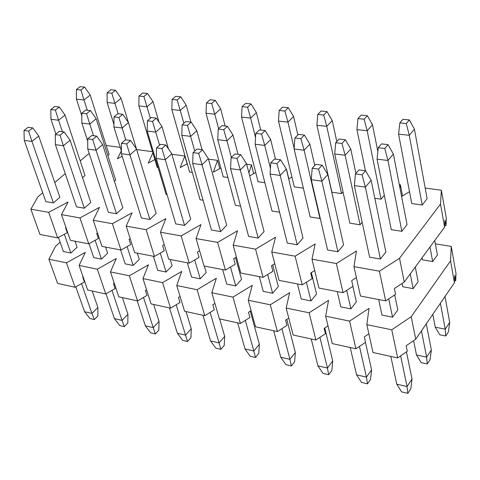<?xml version="1.0" encoding="UTF-8"?>
<svg xmlns="http://www.w3.org/2000/svg" width="480" height="480" viewBox="0 0 480 480"><rect width="100%" height="100%" fill="white"/><g stroke="black" fill="none" stroke-linecap="round" stroke-linejoin="round"><path stroke-width="0.72" d="M67.278 232.656L57.666 237.876L39.984 234.48L30.876 209.172L37.848 196.89L42.708 192.762L37.848 196.89L30.876 209.172L39.984 234.48L57.666 237.876L67.278 232.656L65.526 227.604L65.916 227.394L65.526 227.604L67.278 232.656M87.654 154.59L89.28 153.756L87.654 154.59L80.214 160.908L87.654 154.59M106.194 145.494L120.276 147.372L106.194 145.494M121.344 150.804L117.432 158.766L122.172 156.282L117.432 158.766L121.344 150.804M107.904 155.658L109.092 154.632L107.904 155.658M45.81 201.588L53.382 202.89L59.862 197.28L53.382 202.89L45.81 201.588L24.27 140.388L24 130.5L28.614 131.106L32.712 127.89L28.098 127.296L24 130.5L28.098 127.296L32.712 127.89L38.724 136.044L59.862 197.28L38.724 136.044L32.712 127.89L28.614 131.106L24 130.5L24.27 140.388L31.944 141.438L28.614 131.106L31.944 141.438L38.724 136.044L31.944 141.438L53.382 202.89L31.944 141.438L24.27 140.388L45.81 201.588M82.53 177.642L85.032 175.476L82.53 177.642M76.518 206.862L84.366 208.212L90.78 202.464L84.366 208.212L76.518 206.862L55.416 144.654L55.254 134.598L60.048 135.222L64.104 131.934L59.322 131.316L55.254 134.598L59.322 131.316L64.104 131.934L70.098 140.22L90.78 202.464L70.098 140.22L64.104 131.934L60.048 135.222L55.254 134.598L55.416 144.654L63.384 145.746L60.048 135.222L63.384 145.746L70.098 140.22L63.384 145.746L84.366 208.212L63.384 145.746L55.416 144.654L76.518 206.862M114.396 181.314L115.692 180.15L114.396 181.314M157.2 167.418L158.076 167.544L157.2 167.418L138.87 105.936L139.014 96.03L143.898 96.528L147.546 93.468L142.668 92.976L139.014 96.03L142.668 92.976L147.546 93.468L153.024 101.676L158.994 122.148L153.024 101.676L147.546 93.468L143.898 96.528L139.014 96.03L138.87 105.936L146.994 106.818L143.898 96.528L146.994 106.818L153.024 101.676L146.994 106.818L150.36 118.248L146.994 106.818L138.87 105.936L157.2 167.418M108.366 212.334L116.514 213.732L122.85 207.846L116.514 213.732L108.366 212.334L87.756 149.082L87.714 138.846L92.694 139.5L96.708 136.128L91.74 135.492L87.714 138.846L91.74 135.492L96.708 136.128L102.678 144.558L122.85 207.846L102.678 144.558L96.708 136.128L92.694 139.5L87.714 138.846L87.756 149.082L96.036 150.216L92.694 139.5L96.036 150.216L102.678 144.558L96.036 150.216L116.514 213.732L96.036 150.216L87.756 149.082L108.366 212.334M189.606 172.02L192.306 172.404L189.606 172.02L171.822 109.512L172.092 99.432L177.162 99.954L180.756 96.828L175.692 96.318L172.092 99.432L175.692 96.318L180.756 96.828L186.198 105.174L190.896 122.082L186.198 105.174L180.756 96.828L177.162 99.954L172.092 99.432L171.822 109.512L180.252 110.43L177.162 99.954L180.252 110.43L186.198 105.174L180.252 110.43L183.864 123.276L180.252 110.43L171.822 109.512L189.606 172.02M141.426 218.01L149.886 219.462L156.144 213.432L149.886 219.462L141.426 218.01L121.362 153.69L121.452 143.268L126.63 143.946L130.596 140.496L125.43 139.83L121.452 143.268L125.43 139.83L130.596 140.496L136.53 149.07L156.144 213.432L136.53 149.07L130.596 140.496L126.63 143.946L121.452 143.268L121.362 153.69L129.972 154.866L126.63 143.946L129.972 154.866L136.53 149.07L129.972 154.866L149.886 219.462L129.972 154.866L121.362 153.69L141.426 218.01M166.092 194.466L167.058 194.616L166.092 194.466L147.21 131.058L147.396 120.81L152.514 121.41L156.288 118.122L151.176 117.54L147.396 120.81L151.176 117.54L156.288 118.122L161.976 126.582L168.474 148.932L161.976 126.582L156.288 118.122L152.514 121.41L147.396 120.81L147.21 131.058L155.73 132.102L152.514 121.41L155.73 132.102L161.976 126.582L155.73 132.102L159.57 145.146L155.73 132.102L147.21 131.058L166.092 194.466M223.212 176.79L227.88 177.45L223.212 176.79L206.028 113.232L206.43 102.972L211.692 103.512L215.232 100.314L209.976 99.78L206.43 102.972L209.976 99.78L215.232 100.314L220.632 108.804L225.168 126L220.632 108.804L215.232 100.314L211.692 103.512L206.43 102.972L206.028 113.232L214.782 114.18L211.692 103.512L214.782 114.18L220.632 108.804L214.782 114.18L218.64 128.658L214.782 114.18L206.028 113.232L223.212 176.79M175.77 223.908L184.566 225.42L190.728 219.234L184.566 225.42L175.77 223.908L156.312 158.472L156.54 147.864L161.928 148.572L165.834 145.032L160.458 144.342L156.54 147.864L160.458 144.342L165.834 145.032L171.738 153.756L190.728 219.234L171.738 153.756L165.834 145.032L161.928 148.572L156.54 147.864L156.312 158.472L165.27 159.702L161.928 148.572L165.27 159.702L171.738 153.756L165.27 159.702L184.566 225.42L165.27 159.702L156.312 158.472L175.77 223.908M200.064 199.776L203.064 200.244L200.064 199.776L181.788 135.288L182.112 124.854L187.434 125.478L191.154 122.112L185.838 121.506L182.112 124.854L185.838 121.506L191.154 122.112L196.794 130.716L202.038 149.694L196.794 130.716L191.154 122.112L187.434 125.478L182.112 124.854L181.788 135.288L190.644 136.368L187.434 125.478L190.644 136.368L196.794 130.716L190.644 136.368L194.754 151.068L190.644 136.368L181.788 135.288L200.064 199.776M258.084 181.74L264.87 182.7L258.084 181.74L241.554 117.09L242.1 106.644L247.572 107.208L251.046 103.932L245.586 103.38L242.1 106.644L245.586 103.38L251.046 103.932L256.392 112.572L260.748 130.074L256.392 112.572L251.046 103.932L247.572 107.208L242.1 106.644L241.554 117.09L250.656 118.074L247.572 107.208L250.656 118.074L256.392 112.572L250.656 118.074L255.546 137.496L250.656 118.074L241.554 117.09L258.084 181.74M211.47 230.04L220.62 231.612L226.674 225.264L220.62 231.612L211.47 230.04L192.684 163.458L193.068 152.652L198.672 153.384L202.518 149.754L196.92 149.034L193.068 152.652L196.92 149.034L202.518 149.754L208.368 158.634L226.674 225.264L208.368 158.634L202.518 149.754L198.672 153.384L193.068 152.652L192.684 163.458L202.014 164.736L198.672 153.384L202.014 164.736L208.368 158.634L202.014 164.736L220.62 231.612L202.014 164.736L192.684 163.458L211.47 230.04M235.356 205.29L240.546 206.106L235.356 205.29L217.746 139.68L218.208 129.06L223.752 129.708L227.4 126.258L221.874 125.628L218.208 129.06L221.874 125.628L227.4 126.258L232.992 135.018L238.038 154.326L232.992 135.018L227.4 126.258L223.752 129.708L218.208 129.06L217.746 139.68L226.956 140.808L223.752 129.708L226.956 140.808L232.992 135.018L226.956 140.808L231.348 157.41L226.956 140.808L217.746 139.68L235.356 205.29M294.288 186.876L303.366 188.166L294.288 186.876L278.49 121.098L279.186 110.466L284.88 111.054L288.276 107.694L282.6 107.118L279.186 110.466L282.6 107.118L288.276 107.694L293.568 116.484L297.876 134.94L293.568 116.484L288.276 107.694L284.88 111.054L279.186 110.466L278.49 121.098L287.952 122.13L284.88 111.054L287.952 122.13L293.568 116.484L287.952 122.13L294.156 148.386L287.952 122.13L278.49 121.098L294.288 186.876M248.616 236.418L258.138 238.056L264.072 231.54L258.138 238.056L248.616 236.418L230.574 168.648L231.114 157.638L236.958 158.4L240.732 154.674L234.9 153.924L231.114 157.638L234.9 153.924L240.732 154.674L246.528 163.716L264.072 231.54L246.528 163.716L240.732 154.674L236.958 158.4L231.114 157.638L230.574 168.648L240.294 169.98L236.958 158.4L240.294 169.98L246.528 163.716L240.294 169.98L258.138 238.056L240.294 169.98L230.574 168.648L248.616 236.418M272.028 211.026L279.588 212.202L272.028 211.026L255.156 144.258L255.78 133.434L261.546 134.106L265.122 130.572L259.368 129.912L255.78 133.434L259.368 129.912L265.122 130.572L270.66 139.488L275.484 159.15L270.66 139.488L265.122 130.572L261.546 134.106L255.78 133.434L255.156 144.258L264.744 145.428L261.546 134.106L264.744 145.428L270.66 139.488L264.744 145.428L270.438 168.318L264.744 145.428L255.156 144.258L272.028 211.026M341.556 193.584L343.026 191.892L341.556 193.584L331.914 192.216L341.556 193.584L326.754 126.342L323.7 115.05L327.012 111.612L321.102 111.012L317.772 114.438L323.7 115.05L317.772 114.438L321.102 111.012L327.012 111.612L332.238 120.558L336.798 141.546L332.238 120.558L327.012 111.612L323.7 115.05L326.754 126.342L332.238 120.558L326.754 126.342L341.556 193.584M287.286 243.06L297.204 244.764L303.006 238.074L297.204 244.764L287.286 243.06L270.072 174.054L270.786 162.834L276.888 163.632L280.572 159.804L274.488 159.024L270.786 162.834L274.488 159.024L280.572 159.804L286.302 169.014L303.006 238.074L286.302 169.014L280.572 159.804L276.888 163.632L270.786 162.834L270.072 174.054L280.206 175.446L276.888 163.632L280.206 175.446L286.302 169.014L280.206 175.446L297.204 244.764L280.206 175.446L270.072 174.054L287.286 243.06M319.956 218.514L320.214 218.214L319.956 218.514L310.176 216.984L319.956 218.514L304.104 150.24L300.918 138.69L304.41 135.066L298.416 134.382L294.906 137.994L300.918 138.69L294.906 137.994L298.416 134.382L304.41 135.066L309.876 144.144L314.76 165.468L309.876 144.144L304.41 135.066L300.918 138.69L304.104 150.24L309.876 144.144L304.104 150.24L319.956 218.514M381.072 199.194L384.324 195.228L381.072 199.194L374.844 198.306L381.072 199.194L367.164 130.734L364.122 119.214L367.35 115.686L361.194 115.062L357.954 118.578L364.122 119.214L357.954 118.578L361.194 115.062L367.35 115.686L372.492 124.8L377.85 151.548L372.492 124.8L367.35 115.686L364.122 119.214L367.164 130.734L372.492 124.8L367.164 130.734L381.072 199.194M327.588 249.984L337.926 251.76L343.578 244.878L337.926 251.76L327.588 249.984L311.28 179.7L312.192 168.258L318.558 169.092L322.152 165.162L315.798 164.34L312.192 168.258L315.798 164.34L322.152 165.162L327.804 174.54L343.578 244.878L327.804 174.54L322.152 165.162L318.558 169.092L312.192 168.258L311.28 179.7L321.864 181.152L318.558 169.092L321.864 181.152L327.804 174.54L321.864 181.152L337.926 251.76L321.864 181.152L311.28 179.7L327.588 249.984M360.072 224.784L362.148 222.246L360.072 224.784L349.884 223.194L360.072 224.784L345.132 155.256L341.964 143.472L345.36 139.752L339.108 139.038L335.694 142.746L341.964 143.472L335.694 142.746L339.108 139.038L345.36 139.752L350.754 148.998L355.914 173.376L350.754 148.998L345.36 139.752L341.964 143.472L345.132 155.256L350.754 148.998L345.132 155.256L360.072 224.784M422.202 205.032L427.122 198.672L422.202 205.032L411.762 203.55L422.202 205.032L409.284 135.306L406.26 123.552L409.38 119.934L402.96 119.286L399.828 122.892L406.26 123.552L399.828 122.892L402.96 119.286L409.38 119.934L414.438 129.222L427.122 198.672L414.438 129.222L409.38 119.934L406.26 123.552L409.284 135.306L414.438 129.222L409.284 135.306L422.202 205.032M369.618 257.202L380.412 259.056L385.884 251.976L380.412 259.056L369.618 257.202L354.318 185.598L355.434 173.928L362.088 174.798L365.58 170.754L358.938 169.896L355.434 173.928L358.938 169.896L365.58 170.754L371.136 180.312L385.884 251.976L371.136 180.312L365.58 170.754L362.088 174.798L355.434 173.928L354.318 185.598L365.376 187.11L362.088 174.798L365.376 187.11L371.136 180.312L365.376 187.11L380.412 259.056L365.376 187.11L354.318 185.598L369.618 257.202M401.868 231.318L407.058 224.61L401.868 231.318L391.254 229.656L401.868 231.318L387.942 160.488L384.792 148.464L388.086 144.636L381.558 143.892L378.246 147.702L384.792 148.464L378.246 147.702L381.558 143.892L388.086 144.636L393.384 154.062L407.058 224.61L393.384 154.062L388.086 144.636L384.792 148.464L387.942 160.488L393.384 154.062L387.942 160.488L401.868 231.318M399.528 258.288L379.41 271.17L385.668 300.876L395.604 294.348L394.404 288.486L404.28 282.03L399.528 258.288L440.502 204.06L444.588 227.124L444.99 220.02L445.986 225.678L444.99 220.02L444.588 227.124L404.28 282.03L394.404 288.486L395.604 294.348L385.668 300.876L360.486 296.04L353.964 266.646L356.448 250.974L336.36 263.514L343.056 292.692L352.98 286.338L351.69 280.578L356.394 277.584L351.69 280.578L352.98 286.338L343.056 292.692L318.924 288.054L311.988 259.176L315.162 243.96L295.116 256.176L302.208 284.844L312.114 278.664L310.74 273L314.712 270.528L310.74 273L312.114 278.664L302.208 284.844L279.06 280.398L271.752 252.018L275.55 237.24L255.57 249.144L263.022 277.32L272.898 271.296L271.452 265.722L274.764 263.718L271.452 265.722L272.898 271.296L263.022 277.32L240.798 273.048L233.148 245.154L237.528 230.784L217.614 242.388L225.396 270.09L235.236 264.216L233.724 258.738L236.43 257.136L233.724 258.738L235.236 264.216L225.396 270.09L204.036 265.992L196.08 238.56L200.988 224.58L181.152 235.908L189.234 263.148L199.038 257.412L197.466 252.03L199.626 250.776L197.466 252.03L199.038 257.412L189.234 263.148L168.696 259.2L160.458 232.224L165.858 218.616L146.112 229.674L154.452 256.464L164.214 250.872L162.594 245.574L164.25 244.632L162.594 245.574L164.214 250.872L154.452 256.464L134.694 252.672L126.204 226.134L132.048 212.88L112.392 223.674L120.984 250.038L130.698 244.572L129.024 239.358L130.218 238.692L129.024 239.358L130.698 244.572L120.984 250.038L101.952 246.384L93.234 220.266L99.486 207.348L79.938 217.902L88.74 243.846L98.406 238.506L96.69 233.376L97.464 232.95L96.69 233.376L98.406 238.506L88.74 243.846L79.938 217.902L61.482 214.62L68.106 202.026L48.666 212.34L57.666 237.876L48.666 212.34L30.876 209.172L48.666 212.34L68.106 202.026L61.482 214.62L70.404 240.324L61.482 214.62L79.938 217.902L99.486 207.348L93.234 220.266L101.952 246.384L120.984 250.038L112.392 223.674L93.234 220.266L112.392 223.674L132.048 212.88L126.204 226.134L134.694 252.672L154.452 256.464L146.112 229.674L126.204 226.134L146.112 229.674L165.858 218.616L160.458 232.224L168.696 259.2L189.234 263.148L181.152 235.908L160.458 232.224L181.152 235.908L200.988 224.58L196.08 238.56L204.036 265.992L225.396 270.09L217.614 242.388L196.08 238.56L217.614 242.388L237.528 230.784L233.148 245.154L240.798 273.048L263.022 277.32L255.57 249.144L233.148 245.154L255.57 249.144L275.55 237.24L271.752 252.018L279.06 280.398L302.208 284.844L295.116 256.176L271.752 252.018L295.116 256.176L315.162 243.96L311.988 259.176L318.924 288.054L343.056 292.692L336.36 263.514L311.988 259.176L336.36 263.514L356.448 250.974L353.964 266.646L360.486 296.04L385.668 300.876L379.41 271.17L353.964 266.646L379.41 271.17L399.528 258.288L404.28 282.03L444.588 227.124L440.502 204.06L441.378 190.224L440.502 204.06L399.528 258.288M54.768 182.52L65.238 173.628L54.768 182.52M70.404 240.324L88.74 243.846L70.404 240.324M152.85 152.844L148.26 163.092L154.86 159.576L148.26 163.092L152.85 152.844M187.104 163.824L184.872 155.994L180.192 167.568L187.248 163.746L180.192 167.568L184.872 155.994L187.104 163.824M219.798 168.624L217.554 160.356L213.3 172.206L220.848 168.048L213.3 172.206L217.554 160.356L219.798 168.624M253.68 173.628L251.436 164.874L248.916 172.944L251.436 164.874L253.68 173.628M249.672 175.878L255.714 172.482L249.672 175.878M288.828 178.842L286.584 169.566L288.828 178.842M288.696 178.914L291.93 177.06L288.696 178.914M402.546 195.942L400.38 184.752L399.99 188.142L400.38 184.752L402.546 195.942M401.61 196.512L409.512 191.676L401.61 196.512M444.678 225.48L445.986 225.678L446.376 218.664L441.378 190.224L446.376 218.664L445.986 225.678L444.678 225.48M425.184 188.064L441.378 190.224L425.184 188.064M399.306 184.608L400.38 184.752L399.306 184.608M246.66 164.238L251.436 164.874L246.66 164.238M208.512 159.15L217.554 160.356L208.512 159.15M171.882 154.26L184.872 155.994L171.882 154.26M136.68 149.562L152.502 151.674L136.68 149.562M394.722 294.93L397.806 309.906L394.722 294.93M406.446 351.9L412.032 379.05L410.796 388.836L407.82 393.342L401.664 391.896L396.744 384.156L390.816 356.418L396.744 384.156L401.664 391.896L407.82 393.342L410.796 388.836L412.032 379.05L406.446 351.9M381.984 315.078L378.66 299.526L381.984 315.078L392.556 317.19L388.728 298.866L392.556 317.19L397.806 309.906L392.556 317.19L381.984 315.078M400.638 355.884L407.046 386.55L412.032 379.05L407.046 386.55L407.82 393.342L407.046 386.55L396.744 384.156L407.046 386.55L400.638 355.884M352.884 286.404L356.34 301.806L352.884 286.404M365.448 342.402L371.598 369.834L370.542 379.464L367.47 383.844L361.554 382.452L356.556 374.826L350.22 347.526L356.556 374.826L361.554 382.452L367.47 383.844L370.542 379.464L371.598 369.834L365.448 342.402M340.782 306.864L337.236 291.57L340.782 306.864L350.922 308.886L346.71 290.352L350.922 308.886L356.34 301.806L350.922 308.886L340.782 306.864M359.46 346.41L366.45 377.124L371.598 369.834L366.45 377.124L367.47 383.844L366.45 377.124L356.556 374.826L366.45 377.124L359.46 346.41M311.358 272.616L316.542 294.03L311.358 272.616M324.744 327.96L332.73 360.978L331.842 370.458L328.686 374.718L322.998 373.38L317.928 365.862L311.22 338.982L317.928 365.862L322.998 373.38L328.686 374.718L331.842 370.458L332.73 360.978L324.744 327.96M301.236 298.974L297.486 283.938L301.236 298.974L310.974 300.918L306.396 282.234L310.974 300.918L316.542 294.03L310.974 300.918L301.236 298.974M319.908 337.35L327.444 368.07L332.73 360.978L327.444 368.07L328.686 374.718L327.444 368.07L317.928 365.862L327.444 368.07L319.908 337.35M272.712 264.96L278.304 286.56L272.712 264.96M286.794 319.386L295.344 352.458L294.612 361.788L291.378 365.94L285.906 364.65L280.776 357.24L273.726 330.768L280.776 357.24L285.906 364.65L291.378 365.94L294.612 361.788L295.344 352.458L286.794 319.386M263.25 291.396L259.308 276.606L263.25 291.396L272.604 293.262L267.678 274.476L272.604 293.262L278.304 286.56L272.604 293.262L263.25 291.396M281.886 328.686L289.926 359.364L295.344 352.458L289.926 359.364L291.378 365.94L289.926 359.364L280.776 357.24L289.926 359.364L281.886 328.686M235.566 257.646L241.536 279.378L235.566 257.646M250.278 311.184L259.362 344.262L258.774 353.442L255.468 357.486L250.2 356.244L245.01 348.936L237.66 322.866L245.01 348.936L250.2 356.244L255.468 357.486L258.774 353.442L259.362 344.262L250.278 311.184M226.722 284.112L222.618 269.556L226.722 284.112L235.722 285.906L230.478 267.054L235.722 285.906L241.536 279.378L235.722 285.906L226.722 284.112M245.316 320.388L253.83 350.982L259.362 344.262L253.83 350.982L255.468 357.486L253.83 350.982L245.01 348.936L253.83 350.982L245.316 320.388M204.3 266.04L206.166 272.466L204.3 266.04M219.636 318.918L224.694 336.36L224.244 345.402L220.878 349.344L215.796 348.15L210.564 340.938L202.932 315.258L210.564 340.938L215.796 348.15L220.878 349.344L224.244 345.402L224.694 336.36L219.636 318.918M191.586 277.098L187.326 262.782L191.586 277.098L200.244 278.826L194.7 259.95L200.244 278.826L206.166 272.466L200.244 278.826L191.586 277.098M210.108 312.426L219.06 342.912L224.694 336.36L219.06 342.912L220.878 349.344L219.06 342.912L210.564 340.938L219.06 342.912L210.108 312.426M170.178 259.488L172.104 265.812L170.178 259.488M186.042 311.562L191.28 328.746L190.95 337.656L187.536 341.496L182.634 340.344L177.366 333.234L169.47 307.926L177.366 333.234L182.634 340.344L187.536 341.496L190.95 337.656L191.28 328.746L186.042 311.562M157.752 270.348L153.354 256.254L157.752 270.348L166.092 272.016L160.266 253.134L166.092 272.016L172.104 265.812L166.092 272.016L157.752 270.348M176.196 304.788L185.55 335.136L191.28 328.746L185.55 335.136L187.536 341.496L185.55 335.136L177.366 333.234L185.55 335.136L176.196 304.788M137.298 253.17L139.284 259.398L137.298 253.17M153.648 304.464L159.048 321.402L158.838 330.174L155.37 333.924L150.642 332.814L145.338 325.8L137.214 300.864L145.338 325.8L150.642 332.814L155.37 333.924L158.838 330.174L159.048 321.402L153.648 304.464M125.148 263.85L120.63 249.972L125.148 263.85L133.188 265.452L127.11 246.594L133.188 265.452L139.284 259.398L133.188 265.452L125.148 263.85M143.502 297.444L153.234 327.636L159.048 321.402L153.234 327.636L155.37 333.924L153.234 327.636L145.338 325.8L153.234 327.636L143.502 297.444M105.6 247.086L107.64 253.218L105.6 247.086M122.388 297.612L127.938 314.31L127.836 322.956L124.326 326.616L119.76 325.542L114.426 318.624L106.014 293.82L114.426 318.624L119.76 325.542L124.326 326.616L127.836 322.956L127.938 314.31L122.388 297.612M93.72 257.58L89.01 243.696L93.72 257.58L101.472 259.122L95.148 240.306L101.472 259.122L107.64 253.218L101.472 259.122L93.72 257.58M111.972 290.382L122.052 320.394L127.938 314.31L122.052 320.394L124.326 326.616L122.052 320.394L114.426 318.624L122.052 320.394L111.972 290.382M75.024 241.212L77.106 247.254L75.024 241.212M92.208 291L97.89 307.464L97.89 315.984L94.344 319.56L89.934 318.522L84.576 311.694L75.816 286.824L84.576 311.694L89.934 318.522L94.344 319.56L97.89 315.984L97.89 307.464L92.208 291M63.396 251.526L58.44 237.456L63.396 251.526L70.872 253.02L64.332 234.258L70.872 253.02L77.106 247.254L70.872 253.02L63.396 251.526M81.534 283.578L91.944 313.404L97.89 307.464L91.944 313.404L94.344 319.56L91.944 313.404L84.576 311.694L91.944 313.404L81.534 283.578M415.278 267.048L418.122 281.73L415.278 267.048M426.282 323.82L431.352 350.01L430.074 359.664L427.242 363.948L421.188 362.622L416.478 354.948L413.604 340.662L416.478 354.948L421.188 362.622L427.242 363.948L430.074 359.664L431.352 350.01L426.282 323.82M402.744 286.728L402.09 283.464L402.744 286.728L413.142 288.636L410.244 273.906L413.142 288.636L418.122 281.73L413.142 288.636L402.744 286.728M391.254 229.656L377.064 159.156L378.246 147.702L377.064 159.156L387.942 160.488L377.064 159.156L391.254 229.656M421.452 330.864L426.618 357.132L431.352 350.01L426.618 357.132L427.242 363.948L426.618 357.132L416.478 354.948L426.618 357.132L421.452 330.864M349.884 223.194L334.71 153.984L335.694 142.746L334.71 153.984L345.132 155.256L334.71 153.984L349.884 223.194M310.176 216.984L294.108 149.016L294.906 137.994L294.108 149.016L304.104 150.24L294.108 149.016L310.176 216.984M117.816 113.724L113.982 116.922L118.914 117.498L122.742 114.288L117.816 113.724L122.742 114.288L128.454 122.604L136.512 149.04L128.454 122.604L122.742 114.288L118.914 117.498L113.982 116.922L117.816 113.724M121.386 150.942L113.928 126.99L113.982 116.922L113.928 126.99L122.13 127.992L118.914 117.498L122.13 127.992L128.454 122.604L122.13 127.992L125.79 139.878L122.13 127.992L113.928 126.99L121.386 150.942M85.68 110.046L81.81 113.172L86.556 113.73L90.426 110.592L85.68 110.046L90.426 110.592L96.174 118.77L115.692 180.15L96.174 118.77L90.426 110.592L86.556 113.73L81.81 113.172L85.68 110.046M87.726 141.114L81.864 123.072L81.81 113.172L81.864 123.072L89.772 124.038L86.556 113.73L89.772 124.038L96.174 118.77L89.772 124.038L93.528 135.72L89.772 124.038L81.864 123.072L87.726 141.114M54.708 106.506L50.796 109.56L55.374 110.094L59.286 107.028L54.708 106.506L59.286 107.028L65.052 115.074L85.032 175.476L65.052 115.074L59.286 107.028L55.374 110.094L50.796 109.56L54.708 106.506M55.938 134.046L50.964 119.292L50.796 109.56L50.964 119.292L58.584 120.228L55.374 110.094L58.584 120.228L65.052 115.074L58.584 120.228L62.424 131.718L58.584 120.228L50.964 119.292L55.938 134.046M434.76 240.504L437.406 254.988L434.76 240.504M444.996 296.532L449.724 322.404L448.404 331.92L445.71 335.994L439.752 334.782L435.24 327.18L432.798 314.322L435.24 327.18L439.752 334.782L445.71 335.994L448.404 331.92L449.724 322.404L444.996 296.532M422.448 259.818L422.064 257.802L422.448 259.818L432.678 261.546L429.984 247.014L432.678 261.546L437.406 254.988L432.678 261.546L422.448 259.818M411.762 203.55L398.586 134.142L399.828 122.892L398.586 134.142L409.284 135.306L398.586 134.142L411.762 203.55M440.406 303.228L445.218 329.178L449.724 322.404L445.218 329.178L445.71 335.994L445.218 329.178L435.24 327.18L445.218 329.178L440.406 303.228M365.436 170.73L356.91 129.618L357.954 118.578L356.91 129.618L367.164 130.734L356.91 129.618L365.436 170.73M331.914 192.216L316.908 125.274L317.772 114.438L316.908 125.274L326.754 126.342L316.908 125.274L331.914 192.216M110.826 89.76L107.13 92.742L111.84 93.228L115.53 90.234L110.826 89.76L115.53 90.234L121.044 98.31L128.436 122.574L121.044 98.31L115.53 90.234L111.84 93.228L107.13 92.742L110.826 89.76M113.94 124.47L107.1 102.486L107.13 92.742L107.1 102.486L114.936 103.338L111.84 93.228L114.936 103.338L121.044 98.31L114.936 103.338L118.146 113.76L114.936 103.338L107.1 102.486L113.94 124.47M80.112 86.658L76.374 89.574L80.922 90.042L84.654 87.114L80.112 86.658L84.654 87.114L90.186 95.058L109.092 154.632L90.186 95.058L84.654 87.114L80.922 90.042L76.374 89.574L80.112 86.658M81.822 115.746L76.452 99.156L76.374 89.574L76.452 99.156L84.012 99.978L80.922 90.042L84.012 99.978L90.186 95.058L84.012 99.978L87.3 110.232L84.012 99.978L76.452 99.156L81.822 115.746M84.402 281.958L75.072 287.25L57.594 283.422L48.888 259.224L55.44 246.462L60.12 242.22L55.44 246.462L48.888 259.224L57.594 283.422L75.072 287.25L84.402 281.958L82.722 277.122L83.1 276.912L82.722 277.122L84.402 281.958M411.222 316.698L391.752 329.778L397.674 357.924L407.304 351.312L406.158 345.75L415.728 339.204L411.222 316.698L450.558 260.838L454.44 282.762L454.752 275.364L455.7 280.752L454.752 275.364L454.44 282.762L415.728 339.204L406.158 345.75L407.304 351.312L397.674 357.924L373.008 352.518L366.828 324.654L369.018 308.37L349.572 321.102L355.926 348.774L365.538 342.342L364.308 336.87L368.868 333.834L364.308 336.87L365.538 342.342L355.926 348.774L332.256 343.59L325.674 316.182L328.53 300.378L309.12 312.774L315.858 339.996L325.452 333.732L324.15 328.35L327.996 325.848L324.15 328.35L325.452 333.732L315.858 339.996L293.13 335.016L286.182 308.058L289.65 292.698L270.288 304.782L277.374 331.566L286.944 325.458L285.57 320.166L288.78 318.126L285.57 320.166L286.944 325.458L277.374 331.566L255.534 326.784L248.256 300.252L252.282 285.324L232.98 297.108L240.384 323.466L249.93 317.508L248.49 312.294L251.112 310.668L248.49 312.294L249.93 317.508L240.384 323.466L219.378 318.864L211.8 292.746L216.342 278.226L197.112 289.728L204.804 315.672L214.314 309.858L212.82 304.728L214.908 303.456L212.82 304.728L214.314 309.858L204.804 315.672L184.584 311.238L176.736 285.534L181.746 271.398L162.6 282.624L170.556 308.166L180.024 302.496L178.476 297.438L180.078 296.484L178.476 297.438L180.024 302.496L170.556 308.166L151.08 303.9L142.98 278.586L148.428 264.822L129.366 275.784L137.562 300.936L146.982 295.398L145.392 290.418L146.55 289.74L145.392 290.418L146.982 295.398L137.562 300.936L118.788 296.826L110.466 271.896L116.31 258.48L97.344 269.196L105.75 293.97L115.134 288.558L113.496 283.65L114.246 283.218L113.496 283.65L115.134 288.558L105.75 293.97L97.344 269.196L79.122 265.446L85.332 252.366L66.468 262.842L75.072 287.25L66.468 262.842L48.888 259.224L66.468 262.842L85.332 252.366L79.122 265.446L87.648 290.004L79.122 265.446L97.344 269.196L116.31 258.48L110.466 271.896L118.788 296.826L137.562 300.936L129.366 275.784L110.466 271.896L129.366 275.784L148.428 264.822L142.98 278.586L151.08 303.9L170.556 308.166L162.6 282.624L142.98 278.586L162.6 282.624L181.746 271.398L176.736 285.534L184.584 311.238L204.804 315.672L197.112 289.728L176.736 285.534L197.112 289.728L216.342 278.226L211.8 292.746L219.378 318.864L240.384 323.466L232.98 297.108L211.8 292.746L232.98 297.108L252.282 285.324L248.256 300.252L255.534 326.784L277.374 331.566L270.288 304.782L248.256 300.252L270.288 304.782L289.65 292.698L286.182 308.058L293.13 335.016L315.858 339.996L309.12 312.774L286.182 308.058L309.12 312.774L328.53 300.378L325.674 316.182L332.256 343.59L355.926 348.774L349.572 321.102L325.674 316.182L349.572 321.102L369.018 308.37L366.828 324.654L373.008 352.518L397.674 357.924L391.752 329.778L366.828 324.654L391.752 329.778L411.222 316.698L415.728 339.204L454.44 282.762L450.558 260.838L451.248 246.402L450.558 260.838L411.222 316.698M87.648 290.004L105.75 293.97L87.648 290.004M454.536 280.548L455.7 280.752L456 273.456L451.248 246.402L456 273.456L455.7 280.752L454.536 280.548M435.378 243.864L451.248 246.402L435.378 243.864"/></g></svg>
